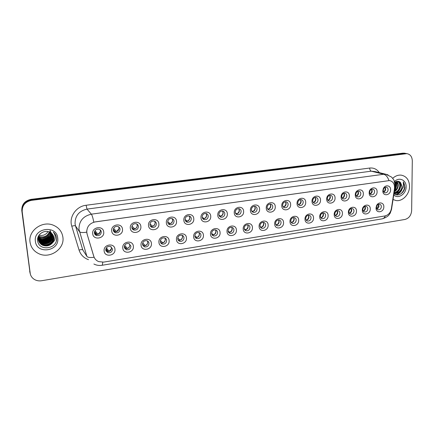 <?xml version="1.0" encoding="UTF-8"?>
<svg xmlns="http://www.w3.org/2000/svg" width="434" height="434" viewBox="0 0 434 434"><rect width="100%" height="100%" fill="white"/><g stroke="black" fill="none" stroke-linecap="round" stroke-linejoin="round"><path stroke-width="0.65" d="M133.379 246.338C134.236 252.892 123.169 254.693 122.784 248.009C121.916 241.38 133.059 239.671 133.379 246.338M124.325 247.185L126.321 249.74C129.104 250.13 130.639 248.932 130.932 246.143L128.893 243.566C126.131 243.203 124.607 244.407 124.325 247.185M151.423 243.485C152.231 249.984 141.386 251.747 141.045 245.123C140.231 238.554 151.151 236.883 151.423 243.485M142.504 244.32L144.511 246.875C147.197 247.217 148.688 246.024 148.971 243.3C148.813 242.02 148.13 241.158 146.925 240.718C144.251 240.403 142.775 241.608 142.504 244.32M169.108 240.691C169.862 247.13 159.235 248.861 158.936 242.297C158.182 235.787 168.88 234.148 169.108 240.691M160.309 241.51C160.466 242.79 161.139 243.642 162.321 244.071C164.925 244.364 166.368 243.181 166.651 240.512C166.493 239.215 165.81 238.358 164.605 237.935C162.012 237.664 160.58 238.857 160.309 241.51M186.441 237.957C187.141 244.337 176.725 246.029 176.47 239.53C175.765 233.08 186.251 231.468 186.441 237.957M177.761 238.76C177.913 240.051 178.58 240.903 179.768 241.315C182.296 241.57 183.701 240.393 183.978 237.783C183.826 236.476 183.143 235.619 181.933 235.206C179.416 234.978 178.027 236.161 177.761 238.76M203.427 235.271C204.078 241.597 193.868 243.257 193.656 236.818C193 230.421 203.275 228.848 203.427 235.271M194.866 236.063C195.012 237.365 195.68 238.217 196.868 238.613C199.325 238.836 200.687 237.664 200.958 235.103C200.812 233.785 200.134 232.933 198.924 232.537C196.483 232.342 195.126 233.519 194.866 236.063M220.081 232.64C220.684 238.912 210.674 240.539 210.501 234.154C209.893 227.817 219.967 226.271 220.081 232.64M211.635 233.421C211.776 234.729 212.443 235.581 213.631 235.966C216.013 236.15 217.342 234.989 217.608 232.478C217.472 231.154 216.794 230.302 215.584 229.922C213.213 229.754 211.895 230.921 211.635 233.421M236.411 230.063C236.969 236.28 227.156 237.875 227.02 231.544C226.456 225.262 236.335 223.749 236.411 230.063M228.078 230.828C228.213 232.147 228.875 232.993 230.063 233.367C232.38 233.525 233.671 232.369 233.937 229.906C233.801 228.572 233.134 227.725 231.924 227.356C229.619 227.215 228.338 228.376 228.078 230.828M252.431 227.53C252.946 233.693 243.317 235.261 243.214 228.989C242.698 222.761 252.387 221.275 252.431 227.53M244.206 228.289C244.331 229.613 244.988 230.454 246.176 230.812C248.427 230.948 249.686 229.803 249.951 227.383C249.821 226.043 249.159 225.197 247.955 224.845C245.715 224.731 244.467 225.875 244.206 228.289M268.141 225.051C268.613 231.159 259.169 232.695 259.103 226.477C258.631 220.304 268.136 218.85 268.141 225.051M260.026 225.794C260.145 227.123 260.796 227.964 261.973 228.311C264.165 228.42 265.396 227.286 265.662 224.904C265.543 223.564 264.881 222.723 263.688 222.376C261.501 222.284 260.281 223.423 260.026 225.794M283.559 222.615C283.988 228.675 274.717 230.183 274.689 224.015C274.255 217.895 283.581 216.468 283.559 222.615M275.547 223.347C275.661 224.682 276.306 225.517 277.478 225.854C279.61 225.94 280.809 224.817 281.075 222.474C280.961 221.128 280.31 220.293 279.122 219.957C276.995 219.886 275.802 221.014 275.547 223.347M298.684 220.228C299.075 226.233 289.977 227.714 289.983 221.6C289.592 215.53 298.738 214.13 298.684 220.228M290.775 220.949C290.883 222.284 291.518 223.114 292.684 223.439C294.762 223.51 295.939 222.392 296.205 220.092C296.096 218.741 295.451 217.911 294.268 217.586C292.201 217.532 291.035 218.655 290.775 220.949M313.532 217.879C313.885 223.835 304.956 225.289 304.994 219.23C304.635 213.213 313.619 211.835 313.532 217.879M305.72 218.59C305.824 219.929 306.453 220.754 307.608 221.074C309.637 221.123 310.782 220.016 311.048 217.749C310.95 216.403 310.31 215.573 309.144 215.259C307.12 215.221 305.981 216.333 305.72 218.59M328.109 215.579C328.424 221.486 319.657 222.913 319.722 216.902C319.408 210.935 328.223 209.584 328.109 215.579M320.395 216.278C320.493 217.618 321.111 218.438 322.261 218.747C324.236 218.785 325.359 217.684 325.625 215.454C325.533 214.103 324.903 213.278 323.742 212.975C321.773 212.953 320.655 214.054 320.395 216.278M342.421 213.316C342.703 219.175 334.093 220.581 334.185 214.618C333.909 208.7 342.562 207.376 342.421 213.316M334.798 214.005C334.891 215.345 335.504 216.165 336.638 216.463C338.569 216.485 339.67 215.394 339.936 213.197C339.849 211.846 339.225 211.027 338.075 210.734C336.155 210.723 335.064 211.814 334.798 214.005M356.471 211.098C356.721 216.913 348.263 218.286 348.388 212.372C348.144 206.508 356.645 205.201 356.471 211.098M348.947 211.776C349.028 213.116 349.636 213.929 350.759 214.222C352.647 214.228 353.721 213.148 353.992 210.984C353.905 209.633 353.298 208.814 352.158 208.532C350.281 208.537 349.207 209.617 348.947 211.776M370.278 208.917C370.49 214.684 362.184 216.034 362.336 210.17C362.124 204.349 370.468 203.069 370.278 208.917M362.84 209.589C362.916 210.929 363.513 211.738 364.625 212.02C366.47 212.014 367.522 210.946 367.793 208.808C367.717 207.457 367.115 206.644 365.987 206.367C364.153 206.383 363.101 207.457 362.84 209.589M383.835 206.774C384.014 212.497 375.855 213.821 376.034 208.011L376.452 205.911C378.079 201.468 384.047 202.201 383.835 206.774M376.484 207.436C376.555 208.776 377.146 209.579 378.247 209.85C380.048 209.839 381.079 208.776 381.35 206.671C381.285 205.325 380.689 204.517 379.571 204.246C378.339 204.154 377.396 204.777 376.745 206.128L376.484 207.436M114.95 249.246C115.873 255.865 104.572 257.704 104.133 250.955C103.211 244.261 114.587 242.519 114.95 249.246M105.771 250.109L107.751 252.659C110.627 253.109 112.211 251.904 112.514 249.045L110.491 246.469C107.637 246.051 106.064 247.266 105.771 250.109M122.486 229.288C123.386 235.966 112.118 237.686 111.695 230.877C110.789 224.123 122.144 222.501 122.486 229.288M113.307 230.112C113.491 231.425 114.207 232.309 115.455 232.77C118.243 233.118 119.768 231.897 120.034 229.119C119.849 227.785 119.117 226.895 117.836 226.439C115.07 226.125 113.556 227.351 113.307 230.112L114.826 231.767M140.866 226.581C141.706 233.199 130.667 234.875 130.298 228.138C129.446 221.443 140.562 219.859 140.866 226.581M131.811 227.389C131.99 228.718 132.712 229.602 133.97 230.047C136.667 230.346 138.142 229.136 138.403 226.418C138.224 225.067 137.491 224.177 136.205 223.738C133.52 223.472 132.061 224.687 131.811 227.389M158.866 223.922C159.652 230.481 148.84 232.13 148.515 225.452C147.717 218.817 158.611 217.266 158.866 223.922M149.942 224.72C150.115 226.065 150.837 226.949 152.101 227.378C154.71 227.628 156.142 226.429 156.397 223.77C156.224 222.409 155.491 221.519 154.2 221.096C151.602 220.873 150.186 222.078 149.942 224.72M176.502 221.324C177.24 227.823 166.64 229.434 166.358 222.821C165.62 216.251 176.285 214.727 176.502 221.324M167.703 222.11C167.871 223.467 168.587 224.345 169.851 224.758C172.385 224.969 173.779 223.776 174.029 221.177C173.86 219.805 173.128 218.915 171.837 218.514C169.32 218.324 167.942 219.523 167.703 222.11M193.786 218.779C194.47 225.219 184.081 226.798 183.842 220.244C183.159 213.734 193.613 212.242 193.786 218.779M185.106 219.55C185.269 220.911 185.985 221.796 187.249 222.186C189.707 222.371 191.058 221.183 191.307 218.638C191.144 217.255 190.417 216.365 189.132 215.98C186.685 215.823 185.345 217.011 185.106 219.55M210.729 216.278C211.363 222.664 201.181 224.21 200.985 217.716C200.345 211.266 210.593 209.801 210.729 216.278M202.168 217.038C202.325 218.411 203.031 219.289 204.295 219.669C206.682 219.821 207.994 218.644 208.244 216.143C208.087 214.754 207.365 213.87 206.085 213.495C203.709 213.371 202.401 214.548 202.168 217.038M227.335 213.832C227.926 220.157 217.939 221.676 217.781 215.237C217.19 208.846 227.237 207.414 227.335 213.832M218.888 214.575C219.04 215.958 219.745 216.832 221.004 217.201C223.32 217.32 224.6 216.154 224.845 213.702C224.698 212.307 223.987 211.429 222.707 211.065C220.401 210.962 219.127 212.134 218.888 214.575M243.62 211.429C244.163 217.7 234.371 219.192 234.251 212.812C233.709 206.476 243.561 205.07 243.62 211.429M235.288 212.166C235.429 213.55 236.129 214.423 237.382 214.776C239.633 214.873 240.886 213.718 241.13 211.304C240.989 209.904 240.279 209.031 239.009 208.683C236.763 208.602 235.526 209.763 235.288 212.166M259.592 209.074C260.091 215.291 250.489 216.756 250.407 210.43C249.908 204.148 259.565 202.77 259.592 209.074M251.367 209.801C251.508 211.19 252.197 212.052 253.44 212.394C255.637 212.476 256.852 211.325 257.102 208.955C256.966 207.555 256.266 206.682 255.002 206.345C252.821 206.291 251.606 207.441 251.367 209.801M275.259 206.768C275.715 212.931 266.297 214.363 266.248 208.098C265.792 201.87 275.27 200.513 275.259 206.768M267.143 207.479C267.273 208.873 267.957 209.731 269.194 210.061C271.326 210.121 272.519 208.982 272.764 206.655C272.639 205.249 271.944 204.381 270.691 204.056C268.565 204.018 267.382 205.157 267.143 207.479M290.634 204.501C291.046 210.609 281.802 212.02 281.791 205.803C281.373 199.629 290.671 198.305 290.634 204.501M282.621 205.201C282.74 206.595 283.418 207.452 284.644 207.772C286.722 207.81 287.888 206.687 288.138 204.392C288.013 202.982 287.335 202.125 286.087 201.81C284.015 201.788 282.859 202.917 282.621 205.201M305.715 202.277C306.095 208.336 297.019 209.714 297.04 203.557C296.666 197.437 305.786 196.135 305.715 202.277M297.805 202.966C297.919 204.365 298.587 205.217 299.802 205.526C301.831 205.548 302.97 204.43 303.22 202.173C303.106 200.763 302.433 199.911 301.201 199.607C299.178 199.597 298.049 200.72 297.805 202.966M320.52 200.096C320.856 206.101 311.954 207.457 312.003 201.349C311.666 195.284 320.623 194.003 320.52 200.096M312.708 200.774C312.816 202.168 313.473 203.02 314.677 203.318C316.657 203.329 317.775 202.217 318.024 199.993C317.916 198.588 317.254 197.736 316.033 197.443C314.064 197.448 312.952 198.56 312.708 200.774M335.053 197.953C335.352 203.909 326.612 205.239 326.694 199.184C326.395 193.168 335.184 191.915 335.053 197.953M327.339 198.626C327.442 200.02 328.088 200.861 329.281 201.148C331.213 201.148 332.303 200.047 332.558 197.855C332.455 196.45 331.804 195.604 330.594 195.322C328.668 195.338 327.583 196.439 327.339 198.626M349.321 195.848C349.587 201.756 341.005 203.063 341.113 197.058C340.847 191.09 349.478 189.859 349.321 195.848M341.704 196.51C341.797 197.904 342.437 198.739 343.614 199.022C345.502 199.005 346.571 197.92 346.826 195.756C346.733 194.356 346.088 193.515 344.894 193.233C343.012 193.266 341.949 194.356 341.704 196.51M363.334 193.781C363.562 199.645 355.137 200.926 355.272 194.974C355.045 189.056 363.518 187.846 363.334 193.781M355.804 194.437C355.896 195.826 356.52 196.662 357.692 196.933C359.531 196.906 360.578 195.826 360.833 193.694C360.752 192.295 360.117 191.459 358.934 191.188C357.101 191.226 356.059 192.311 355.804 194.437M377.092 191.757C377.292 197.568 369.014 198.826 369.177 192.924C368.981 187.054 377.303 185.866 377.092 191.757M369.659 192.398C369.741 193.786 370.354 194.616 371.509 194.882C373.311 194.844 374.341 193.776 374.596 191.671C374.52 190.271 373.896 189.441 372.725 189.181C370.934 189.229 369.909 190.298 369.659 192.398M390.611 189.761C390.774 195.528 382.642 196.765 382.831 190.911L383.255 188.806C384.882 184.347 390.839 185.15 390.611 189.761M383.26 190.396C383.336 191.785 383.944 192.604 385.088 192.864C386.846 192.821 387.855 191.757 388.115 189.685C388.045 188.285 387.432 187.461 386.276 187.206C385.066 187.141 384.155 187.765 383.526 189.088L383.26 190.396M103.726 232.054C104.686 238.798 93.174 240.55 92.702 233.676C91.737 226.857 103.33 225.203 103.726 232.054M94.411 232.89C94.596 234.186 95.306 235.071 96.543 235.548C99.429 235.95 101.008 234.729 101.279 231.881C101.089 230.562 100.362 229.673 99.093 229.201C96.229 228.832 94.666 230.063 94.411 232.89M129.527 243.859L129.847 244.971C129.56 247.743 128.03 248.937 125.269 248.546L124.612 248.221M147.392 240.913L147.782 242.161C147.5 244.868 146.019 246.051 143.345 245.715L142.851 245.498M164.909 238.044L165.354 239.4C165.077 242.053 163.645 243.23 161.052 242.937L160.716 242.807M182.09 235.261L182.578 236.698C182.307 239.297 180.913 240.469 178.401 240.214L178.217 240.148M198.94 232.543L199.466 234.051C199.201 236.595 197.844 237.756 195.403 237.539L195.36 237.523M215.476 229.895L216.023 231.452C215.779 233.899 214.488 235.06 212.155 234.935M231.696 227.313L232.266 228.908C232.049 231.241 230.834 232.402 228.62 232.385M247.619 224.785L248.194 226.407C247.998 228.637 246.854 229.792 244.76 229.874M260.156 226.564L261.344 227.194C262.803 226.483 263.552 225.3 263.584 223.64L263.254 222.327L263.823 223.955C263.65 226.081 262.565 227.232 260.584 227.4M278.585 219.902L279.165 221.552C279.002 223.586 277.977 224.725 276.1 224.964M293.644 217.542L294.214 219.186C294.068 221.139 293.102 222.262 291.322 222.566M308.433 215.231L308.992 216.87C308.851 218.736 307.945 219.848 306.258 220.206M322.956 212.964L323.498 214.597C323.368 216.382 322.511 217.483 320.916 217.884M337.223 210.745L337.744 212.362C337.625 214.076 336.811 215.156 335.303 215.6M351.236 208.57L351.735 210.164C351.621 211.808 350.851 212.872 349.43 213.354M365.005 206.438L365.477 208.011C365.368 209.584 364.641 210.631 363.296 211.146M378.529 204.343L378.98 205.89C378.877 207.403 378.193 208.428 376.918 208.971M111.294 246.897L111.543 247.841C111.245 250.684 109.666 251.877 106.813 251.432L105.988 250.971M118.612 226.798L119.008 228.051C118.748 230.812 117.234 232.022 114.462 231.675L113.659 231.284M136.786 223.977L137.269 225.382C137.014 228.078 135.544 229.277 132.864 228.978L132.251 228.718M154.607 221.242L155.155 222.761C154.905 225.398 153.479 226.591 150.88 226.336L150.446 226.179M172.076 218.584L172.683 220.195C172.434 222.778 171.05 223.96 168.533 223.749L168.262 223.662M189.219 216.002L189.859 217.678C189.615 220.212 188.269 221.389 185.828 221.204L185.714 221.172M206.031 213.485L206.703 215.21C206.465 217.684 205.163 218.85 202.803 218.72M222.523 211.032L223.217 212.796C223.005 215.145 221.785 216.316 219.55 216.3M238.711 208.64L239.411 210.419C239.226 212.665 238.071 213.832 235.96 213.913M254.595 206.296L255.295 208.098C255.127 210.24 254.042 211.396 252.046 211.564M270.187 204.013L270.881 205.814C270.729 207.864 269.709 209.009 267.816 209.253M285.491 201.772L286.174 203.573C286.033 205.537 285.073 206.671 283.283 206.975M300.518 199.586L301.185 201.376C301.055 203.253 300.144 204.376 298.451 204.734M315.274 197.443L315.919 199.217C315.8 201.018 314.938 202.125 313.337 202.532M329.764 195.338L330.382 197.101C330.269 198.826 329.455 199.911 327.947 200.362M343.994 193.282L344.585 195.023C344.482 196.678 343.712 197.747 342.28 198.229M357.969 191.264L358.538 192.978C358.435 194.568 357.708 195.615 356.357 196.13M371.705 189.289L372.236 190.971C372.144 192.495 371.455 193.526 370.18 194.069M385.197 187.347L385.701 189.002C385.609 190.461 384.958 191.475 383.754 192.034M100.064 229.711L100.373 230.779C100.102 233.611 98.54 234.821 95.67 234.42L94.672 233.866M87.077 233.823L86.767 232.277C86.762 226.711 89.578 223.25 95.209 221.893L389.553 180.56C393.182 181.445 394.826 184.135 394.473 188.627L391.381 208.7C390.524 212.682 388.381 215.096 384.953 215.948L103.623 262.12L98.681 261.61C96.229 260.574 94.601 258.81 93.793 256.32L86.99 233.709L86.681 230.861M30.044 242.112C30.874 247.315 33.711 251.134 38.555 253.564C49.666 259.315 64.796 249.062 62.903 237.279C62.035 231.534 58.785 227.487 53.154 225.137C42.185 220.483 28.091 230.72 30.044 242.112C30.874 247.315 33.711 251.134 38.555 253.564C49.666 259.315 64.796 249.062 62.903 237.279C62.035 231.534 58.785 227.487 53.154 225.137C42.185 220.483 28.091 230.72 30.044 242.112M393.047 199.515L395.927 200.53C402.448 201.805 409.636 194.269 409.533 186.332C409.262 179.985 406.501 176.253 401.266 175.146C398.2 174.837 395.341 175.9 392.699 178.336C395.341 175.9 398.2 174.837 401.266 175.146C406.501 176.253 409.262 179.985 409.533 186.332C409.636 194.269 402.448 201.805 395.927 200.53L393.047 199.515M93.793 256.32L94.118 257.264C90.169 257.791 87.766 257.498 86.908 256.391L78.966 229.358C78.945 221.188 83.073 216.127 91.346 214.174C92.149 215.237 92.963 217.89 93.782 222.132L389.553 180.56M86.697 232.201L86.697 232.185C82.682 232.787 80.257 232.597 79.427 231.626L75.505 225.919L82.769 249.881L86.111 255.132M406.495 153.571L404.314 153.408L31.281 199.852C24.955 201.251 21.857 204.994 21.982 211.081L30.315 274.017L21.982 211.081C21.857 204.994 24.955 201.251 31.281 199.852L404.314 153.408L406.495 153.571M93.706 256.185L86.99 233.709M412.3 160.851C412.105 156.685 410.298 154.282 406.88 153.641L31.525 200.351C25.172 201.761 22.063 205.521 22.188 211.629L30.13 273.024C30.575 275.916 32.105 278.118 34.72 279.632C36.83 280.76 39.125 281.129 41.604 280.733L404.96 219.458C408.964 218.318 411.188 215.383 411.644 210.647L412.3 160.851M405.139 153.316L402.964 153.153L31.042 199.352C24.738 200.747 21.651 204.479 21.776 210.544L30.087 273.246M94.563 231.501L96.988 234.599M96.185 234.55L94.406 232.261M94.997 230.638L97.927 234.355L100.281 231.935M107.431 251.59L105.777 249.436M106.406 251.389L106.889 251.53M105.956 248.677L108.229 251.628M106.39 247.841L109.108 251.34L111.533 248.568M113.307 229.499L115.428 231.832M115.086 232.624L114.999 232.261M113.605 228.387L116.556 231.593L119.008 228.696M131.827 227.524L133.471 229.103M133.346 229.781L133.227 229.331M133.081 229.038L131.903 227.91M131.936 226.157L134.806 228.886C136.281 228.235 137.106 227.128 137.28 225.566M150.131 225.571L151.097 226.391M151.227 226.966L151.103 226.526M150.951 226.358L150.191 225.713M149.969 223.949L152.687 226.239C154.292 225.501 155.106 224.269 155.128 222.539M168.669 223.977L169.564 224.66M168.728 224.161L168.159 223.505M167.698 221.741L170.204 223.64C171.924 222.821 172.716 221.481 172.586 219.62M125.741 248.671L124.319 247.054M126.001 249.604L125.92 249.279M124.346 246.436L126.37 248.725M124.677 245.384L127.406 248.438C128.817 247.814 129.636 246.762 129.864 245.286M143.681 245.801L142.553 244.678M143.936 246.62L143.817 246.186M142.498 244.239L144.126 245.861M142.672 242.969L145.33 245.595C146.86 244.895 147.674 243.729 147.777 242.101M160.374 240.577L162.896 242.812C164.519 242.042 165.321 240.783 165.3 239.036L165.3 239.009M161.247 242.991L160.482 242.302M161.497 243.658L161.372 243.224M160.406 242.063L161.497 243.04M39.174 235.217C42.999 236.015 45.95 234.805 48.017 231.582M49.335 232C47.17 236.416 43.65 237.843 38.783 236.27L38.724 236.242M49.97 232.298C48.028 237.181 44.431 238.819 39.185 237.219L38.528 236.872M50.008 230.546C50.268 232.51 49.091 234.528 46.471 236.601C43.237 237.984 40.774 238.109 39.082 236.98L39.185 237.219M50.539 232.635C48.863 237.941 45.212 239.79 39.586 238.179L38.398 237.485M50.436 230.91C51.234 236.053 44.512 240.523 39.489 237.941L39.586 238.179M51.06 232.982C51.071 237.951 44.631 241.499 39.999 239.15L38.322 238.076M38.208 237.973L37.877 237.664M50.946 232.434C50.686 237.469 46.096 241.092 39.895 238.906L38.338 237.93M51.532 233.351C52.042 238.51 45.299 242.644 40.411 240.132L38.295 238.651M51.386 232.803C51.868 234.398 50.968 236.427 48.689 238.895C45.554 240.843 42.76 241.174 40.308 239.888L38.295 238.51M51.961 233.742L51.988 233.948C52.829 239.21 45.895 243.745 40.829 241.13L38.317 239.215M38.225 239.107L37.964 238.765M51.863 233.709C52.33 235.391 51.434 237.441 49.172 239.861C46.042 241.83 43.226 242.172 40.725 240.875L38.306 239.08M52.346 234.159L52.476 234.908C53.317 240.203 46.351 244.765 41.252 242.134L38.376 239.769M52.351 234.664C52.454 240.007 47.583 244.402 41.149 241.879L37.763 238.695M52.693 234.604L52.97 235.879C53.816 241.201 46.807 245.796 41.686 243.154L38.48 240.311M52.465 234.067L52.845 235.635C54.489 238.673 47.821 246.073 41.572 242.894L38.452 240.176M53.002 235.071L53.469 236.866C54.321 242.215 47.273 246.843 42.12 244.185L38.631 240.843M52.926 234.951L53.344 236.617C54.174 241.944 47.208 246.588 42.011 243.924L38.588 240.707M52.731 242.546L53.919 237.751C53.615 235.591 52.519 233.91 50.632 232.7C45.375 228.843 36.765 234.024 37.612 240.387C38.355 251.725 57.402 249.203 56.572 238.494L56.523 237.951C56.219 235.602 55.134 233.644 53.279 232.087C54.711 233.752 55.351 235.673 55.199 237.848C55.031 239.682 54.207 241.25 52.731 242.546L52.547 242.807C49.823 245.866 46.492 246.675 42.559 245.226C40.161 244.017 38.762 242.145 38.355 239.611C38.121 237.751 38.588 235.982 39.749 234.3M53.849 237.61C54.25 239.459 53.377 241.521 51.228 243.794C48.098 245.866 45.169 246.252 42.445 244.96C40.026 243.729 38.631 241.863 38.252 239.356M35.393 241.326C36.635 254.839 59.865 251.215 57.711 238.044C56.773 224.606 33.206 227.855 35.393 241.326M55.552 234.843C56.501 236.704 56.745 238.667 56.295 240.729M53.415 240.81C50.995 244.152 47.588 245.639 43.183 245.259M52.357 238.933C50.002 242.129 46.698 243.561 42.451 243.241M51.326 237.11C49.026 240.154 45.825 241.537 41.729 241.266M51.901 234.235L51.288 235.483M50.816 236.21C48.543 239.183 45.402 240.544 41.382 240.295M40.433 240.143L38.941 239.714M38.669 239.606L38.338 239.465M53.16 241.38C50.886 244.25 47.778 245.611 43.829 245.454M52.085 239.514C49.883 242.221 46.899 243.528 43.118 243.425M51.554 238.597C49.384 241.233 46.454 242.508 42.76 242.427M51.028 237.691C48.896 240.246 46.026 241.499 42.418 241.445M52.123 233.91L52.009 234.219M51.901 234.49L51.141 235.933M50.507 236.801C48.413 239.275 45.603 240.501 42.082 240.469M40.904 240.344L39.158 239.893M38.843 239.78L38.349 239.568M51.418 233.584L50.642 235.044M49.991 235.922C47.935 238.315 45.19 239.508 41.762 239.503M40.557 239.384L38.783 238.939M395.493 181.895L396.188 185.112L394.642 189.143M395.152 182.101L395.678 184.976L394.826 187.944M396.709 181.407C397.826 182.437 398.341 183.859 398.255 185.665C397.935 188.448 396.6 190.455 394.251 191.692M396.416 181.493C397.593 183.311 398.032 184.656 397.739 185.524C397.821 187.428 396.681 189.332 394.316 191.242M397.631 181.276C399.475 182.036 400.381 183.68 400.343 186.219C399.736 190.135 397.647 192.316 394.083 192.756M397.457 181.287C399.101 182.177 399.888 183.772 399.822 186.083C399.296 189.712 397.392 191.882 394.11 192.588M395.493 193.293C397.62 193.504 399.421 192.691 400.891 190.851L402.215 186.718L400.517 182.481L401.922 186.642C402.313 188.703 398.998 193.862 394.967 193.141L394.077 192.821M393.958 193.597C397.685 197.21 404.417 193.011 404.879 187.244L403.3 181.889L403.528 186.756L401.043 190.645M393.752 194.931C398.043 199.445 406.311 193.987 406.115 186.837C406.452 180.034 399.058 176.638 394.484 181.607M400.517 182.481C398.786 180.913 396.855 180.891 394.723 182.41M394.332 191.139C395.916 188.828 396.736 186.278 396.784 183.49M403.3 181.889C405.649 186.137 404.819 190.146 400.804 193.922M401.228 190.488C399.86 192.772 398.027 194.155 395.721 194.644M399.774 188.6C398.9 190.667 397.62 192.202 395.933 193.195M395.71 193.32L394.316 193.889M395.933 181.672C396.703 184.249 396.258 186.837 394.598 189.436M401.851 189.87C400.495 192.55 398.531 194.166 395.965 194.725M400.039 182.047C401.477 186.425 400.256 190.125 396.378 193.157M396.052 193.347L394.463 193.998M396.139 181.591C397.023 184.412 396.486 187.206 394.517 189.962M185.106 219.533L187.379 221.096C189.191 220.201 189.956 218.769 189.674 216.81M202.201 217.336L204.219 218.6C206.101 217.635 206.834 216.132 206.416 214.092M218.975 215.145L220.727 216.154C222.675 215.118 223.374 213.555 222.826 211.461M177.772 238.201L180.115 240.078C181.71 239.318 182.502 238.076 182.492 236.346L182.454 236.015M178.694 240.713L178.591 240.36M194.861 235.841L196.998 237.403C198.566 236.655 199.347 235.423 199.347 233.704L199.255 233.118M195.696 237.93L196.336 238.402M211.64 233.497L213.555 234.778C215.09 234.034 215.866 232.819 215.872 231.116L215.725 230.302M235.434 212.964L236.921 213.756C238.917 212.66 239.584 211.049 238.922 208.911M251.584 210.799L252.8 211.401C254.839 210.251 255.474 208.597 254.709 206.443M267.425 208.645L268.386 209.09C270.453 207.891 271.06 206.21 270.208 204.034M282.968 206.519L283.679 206.823C285.729 205.624 286.326 203.942 285.469 201.777M298.218 204.409L298.684 204.598C300.708 203.41 301.299 201.739 300.464 199.591M228.116 231.17L229.792 232.201C231.3 231.468 232.065 230.264 232.082 228.577L231.87 227.568M244.288 228.854L245.715 229.673C247.201 228.951 247.955 227.758 247.982 226.087L247.711 224.915M275.731 224.291L276.68 224.763C278.113 224.058 278.85 222.886 278.894 221.242L278.557 219.908M291.019 222.045L291.729 222.376C293.14 221.682 293.872 220.521 293.921 218.888L293.59 217.548M313.18 202.325L313.419 202.418C315.404 201.24 315.995 199.586 315.187 197.454M327.871 200.269L327.882 200.269C329.835 199.114 330.42 197.475 329.65 195.365M342.198 198.116C344.026 196.944 344.58 195.349 343.853 193.32M356.26 195.994C357.969 194.812 358.484 193.255 357.806 191.318M370.066 193.906C371.661 192.723 372.144 191.21 371.515 189.36M383.629 191.844C385.11 190.672 385.56 189.202 384.985 187.439M306.019 219.821L306.507 220.033C307.89 219.344 308.612 218.194 308.672 216.577L308.352 215.242M320.748 217.624L321.014 217.732C322.375 217.054 323.091 215.91 323.156 214.309L322.847 212.986M335.2 215.454L335.254 215.476C336.6 214.803 337.305 213.669 337.375 212.085L337.088 210.778M349.337 213.213C350.607 212.53 351.274 211.423 351.345 209.893L351.073 208.618M363.193 210.978C364.376 210.278 364.999 209.199 365.065 207.745L364.815 206.503M376.804 208.776L378.546 205.635L378.318 204.43M369.687 168.045C369.784 169.721 370.321 170.768 371.292 171.175L87.006 209.101C79.01 210.962 75.028 215.839 75.06 223.732L75.505 225.919C75.006 225.539 73.764 225.637 71.784 226.206C68.708 217.13 76.156 206.28 86.111 205.255L369.687 168.045C373.739 167.649 376.945 169.184 379.305 172.634M375.095 171.598L371.292 171.175L383.721 174.251L385.788 174.235L388.05 174.869M388.918 180.484C387.703 177.007 385.967 174.935 383.721 174.251L91.346 214.174L87.006 209.101L86.111 205.255M385.376 215.866C384.557 217.662 383.434 218.665 382.007 218.888L101.963 265.299M93.885 264.024C96.429 265.304 99.098 265.733 101.898 265.31C102.359 265.25 102.619 264.225 102.679 262.228M391.213 209.541L391.582 209.004M394.582 187.217L395 186.804M88.487 259.684C83.767 257.964 80.632 254.769 79.064 250.093L71.784 226.206M405.676 153.663L402.964 153.153M31.525 200.351L31.042 199.352M22.188 211.629L21.776 210.544M30.13 273.024L29.669 271.494M86.908 256.391L82.769 249.881C82.254 249.436 81.022 249.507 79.064 250.093M125.269 248.546L126.321 249.74M143.345 245.715L144.511 246.875M161.052 242.937L162.321 244.071M178.401 240.214L179.768 241.315M195.403 237.539L196.868 238.613M212.21 235.011L213.631 235.966M228.751 232.553L230.063 233.367M244.971 230.123L246.176 230.812M260.867 227.72L261.973 228.311M276.458 225.344L277.478 225.854M291.751 223L292.684 223.439M306.751 220.694L307.608 221.074M321.469 218.416L322.261 218.747M335.911 216.175L336.638 216.463M350.092 213.967L350.759 214.222M364.007 211.797L364.625 212.02M377.672 209.66L378.247 209.85M106.813 251.432L107.751 252.659M114.462 231.675L115.455 232.77M132.864 228.978L133.97 230.047M150.88 226.336L152.101 227.378M168.533 223.749L169.851 224.758M185.828 221.204L187.249 222.186M202.819 218.741L204.295 219.669M219.653 216.42L221.004 217.201M236.15 214.119L237.382 214.776M252.317 211.841L253.44 212.394M268.169 209.589L269.194 210.061M283.706 207.371L284.644 207.772M298.945 205.179L299.802 205.526M313.896 203.02L314.677 203.318M328.565 200.893L329.281 201.148M342.958 198.799L343.614 199.022M357.084 196.738L357.692 196.933M370.951 194.709L371.509 194.882M384.573 192.712L385.088 192.864M95.67 234.42L96.543 235.548M383.265 190.342L382.831 190.819M383.526 189.088L383.255 188.806M376.495 207.208L376.045 207.642M376.745 206.128L376.452 205.911M375.22 171.631L385.788 174.235L391.446 176.991C393.182 178.906 394.067 180.126 394.105 180.663L395.092 185.649L394.951 187.119L391.517 209.416L390.215 213.154L388.886 215.058C388.989 214.96 387.421 217.228 382.191 218.861M406.88 153.641L404.162 153.131M94.503 233.394L95.095 234.159M105.896 250.716L106.211 251.129"/></g></svg>
